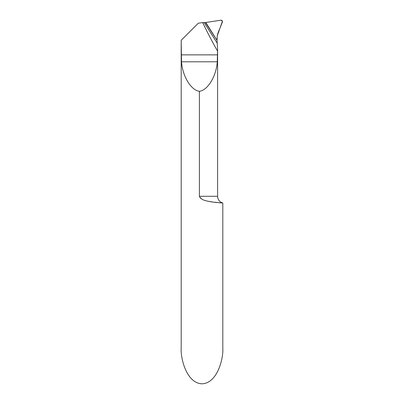 <?xml version="1.0" encoding="UTF-8"?>
<svg xmlns="http://www.w3.org/2000/svg" width="404" height="404" viewBox="0 0 404 404"><rect width="100%" height="100%" fill="white"/><g stroke="black" fill="none" stroke-linecap="round" stroke-linejoin="round"><path stroke-width="0.61" d="M219.14 202.768L222.801 203.005L222.801 347.778C223.634 358.313 217.392 383.31 202 383.8C186.608 383.31 180.366 358.313 181.199 347.778L181.199 40.304L181.512 61.797C182.542 76.275 191.001 90.233 199.399 91.319C207.797 90.233 216.256 76.275 217.286 61.797L217.599 48.95L217.044 40.385L205.409 22.533L204.207 22.619L217.12 43.026M200 197.728L200.581 198.288M208.883 201.404L212.161 201.99M214.474 202.303L217.11 202.591M199.399 196.293L217.599 196.293C217.812 199.712 219.544 201.95 222.801 203.005L213.09 202.121C209.085 201.121 201.833 201.293 199.399 196.293L199.399 91.319M217.529 51.05A416.968 416.968 0 0 1 202.707 22.584L198.303 23.2L181.275 40.233M204.207 22.619L202.707 22.584M214.933 37.138L217.049 40.355C216.923 36.335 217.812 32.527 219.71 28.926L222.382 21.988C222.533 20.932 222.079 20.336 221.018 20.2L205.409 22.533L217.049 40.355L205.772 22.483L205.409 22.533L214.933 37.138M217.049 40.355L217.256 35.865L222.412 21.255L221.018 20.2L205.772 22.483M181.275 54.863L217.529 54.863M181.512 61.797L217.286 61.797M217.599 48.803L217.599 196.293"/></g></svg>
